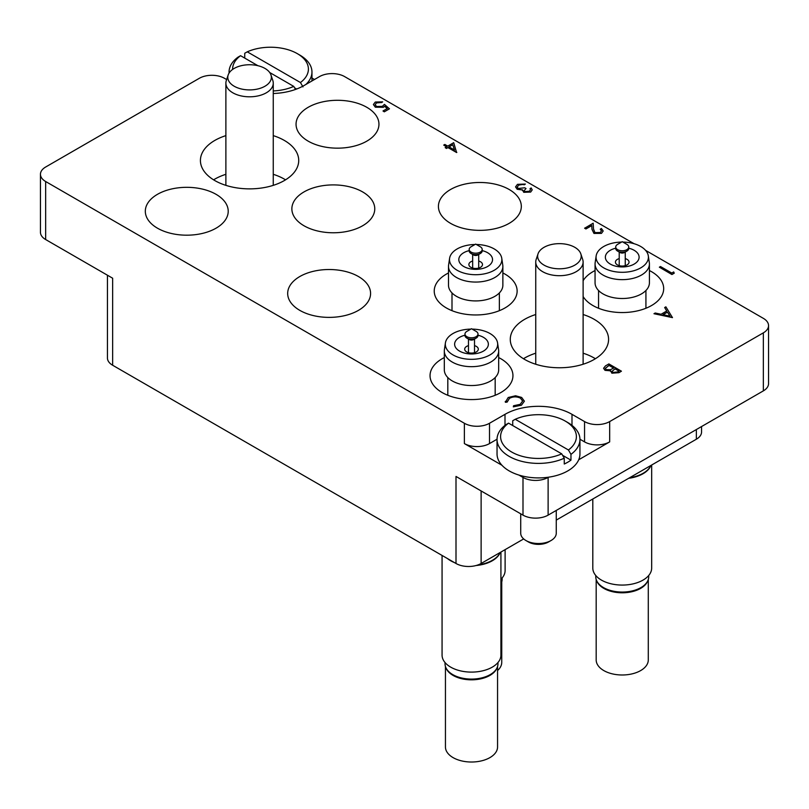 <?xml version="1.0" encoding="UTF-8"?>
<svg xmlns="http://www.w3.org/2000/svg" width="809" height="809" viewBox="0 0 809 809"><rect width="100%" height="100%" fill="white"/><g stroke="black" fill="none" stroke-linecap="round" stroke-linejoin="round"><path stroke-width="1.21" d="M535.74 314.519A49.147 28.376 0 0 0 510.277 339.386A49.147 28.376 0 0 0 524.677 359.449A49.147 28.376 0 0 0 578.233 365.597A49.147 28.376 0 0 0 608.58 339.386A49.147 28.376 0 0 0 594.18 319.322A49.147 28.376 0 0 0 583.117 314.519M595.394 358.721A49.147 28.376 0 0 0 594.18 358.003A49.147 28.376 0 0 0 583.117 353.199M225.883 135.629A49.147 28.376 0 0 0 200.42 160.485A49.147 28.376 0 0 0 214.82 180.559A49.147 28.376 0 0 0 268.386 186.707A49.147 28.376 0 0 0 298.723 160.485A49.147 28.376 0 0 0 284.323 140.422A49.147 28.376 0 0 0 273.26 135.629M285.537 179.831A49.147 28.376 0 0 0 284.323 179.102A49.147 28.376 0 0 0 273.26 174.309M444.313 357.578A41.451 23.936 0 0 0 430.044 375.649A41.451 23.936 0 0 0 442.189 392.567A41.451 23.936 0 0 0 487.362 397.755A41.451 23.936 0 0 0 512.946 375.649A41.451 23.936 0 0 0 500.811 358.721A41.451 23.936 0 0 0 498.678 357.578M448.499 272.967A41.451 23.936 0 0 0 434.231 291.038A41.451 23.936 0 0 0 446.376 307.956A41.451 23.936 0 0 0 491.548 313.144A41.451 23.936 0 0 0 517.133 291.038A41.451 23.936 0 0 0 504.998 274.109A41.451 23.936 0 0 0 502.864 272.967M299.815 310.373A41.451 23.936 0 0 0 344.988 315.561A41.451 23.936 0 0 0 370.583 293.455A41.451 23.936 0 0 0 358.438 276.526A41.451 23.936 0 0 0 313.265 271.339A41.451 23.936 0 0 0 287.68 293.455A41.451 23.936 0 0 0 299.815 310.373M304.002 225.762A41.451 23.936 0 0 0 349.185 230.949A41.451 23.936 0 0 0 374.769 208.843A41.451 23.936 0 0 0 362.624 191.915A41.451 23.936 0 0 0 317.452 186.727A41.451 23.936 0 0 0 291.867 208.843A41.451 23.936 0 0 0 304.002 225.762M157.452 228.178A41.451 23.936 0 0 0 202.624 233.366A41.451 23.936 0 0 0 228.219 211.26A41.451 23.936 0 0 0 216.074 194.332A41.451 23.936 0 0 0 170.901 189.144A41.451 23.936 0 0 0 145.317 211.26A41.451 23.936 0 0 0 157.452 228.178M450.562 223.345A41.451 23.936 0 0 0 495.735 228.532A41.451 23.936 0 0 0 521.32 206.416A41.451 23.936 0 0 0 509.185 189.498A41.451 23.936 0 0 0 464.012 184.31A41.451 23.936 0 0 0 438.417 206.416A41.451 23.936 0 0 0 450.562 223.345M583.117 296.529A41.451 23.936 0 0 0 592.926 305.539A41.451 23.936 0 0 0 638.099 310.727A41.451 23.936 0 0 0 663.683 288.611A41.451 23.936 0 0 0 651.548 271.693A41.451 23.936 0 0 0 649.415 270.55M308.189 141.15A41.451 23.936 0 0 0 353.371 146.338A41.451 23.936 0 0 0 378.956 124.222A41.451 23.936 0 0 0 366.811 107.304A41.451 23.936 0 0 0 321.638 102.116A41.451 23.936 0 0 0 296.054 124.222A41.451 23.936 0 0 0 308.189 141.15M763.342 390.878L763.342 332.853A17.768 10.254 0 0 0 768.55 325.602L768.55 383.628A17.768 10.254 180 0 1 763.342 390.878L548.118 515.131A17.768 10.254 180 0 1 522.998 515.131L522.998 477.421A17.768 10.254 0 0 0 548.118 477.421L548.522 477.189M523.676 538.925L481.122 563.489A17.768 10.254 180 0 1 456.003 563.489L456.003 476.45L522.998 515.131M578.708 459.765L609.673 441.886A17.768 10.254 180 0 1 584.553 441.886L579.942 439.226M763.342 332.853L609.673 421.58L609.673 441.886M226.641 79.565L224.447 78.291A17.768 10.254 0 0 0 199.327 78.291L45.658 167.018A17.768 10.254 0 0 0 40.45 174.269A17.768 10.254 0 0 0 45.658 181.519L45.658 239.545L112.653 278.225L112.653 365.253A17.768 10.254 180 0 1 107.445 358.003L107.445 275.222M45.658 239.545A17.768 10.254 180 0 1 40.45 232.284L40.45 174.269M584.553 441.886L584.553 421.58L571.993 414.329A47.377 27.354 0 0 0 504.998 414.329L489.506 423.269L489.506 443.575A17.768 10.254 180 0 1 464.376 443.575L501.944 465.266M584.553 421.58A17.768 10.254 0 0 0 609.673 421.58M768.55 325.602A17.768 10.254 0 0 0 763.342 318.352L645.592 250.365M634.054 243.701L344.624 76.602A17.768 10.254 0 0 0 319.494 76.602L304.002 85.552A47.377 27.354 0 0 1 273.26 93.51M464.376 443.575L464.376 423.269L45.658 181.519M464.376 423.269A17.768 10.254 0 0 0 489.506 423.269M595.06 270.55A41.451 23.936 0 0 0 583.117 280.703M314.479 79.504L311.961 78.048M456.003 563.489L112.653 365.253M518.923 475.065L522.998 477.421M701.555 426.555L701.555 431.976A17.768 10.254 180 0 1 696.347 439.226L556.258 520.106M497.039 439.226L489.506 443.575M225.883 174.309A49.147 28.376 0 0 0 213.606 179.831M535.74 353.199A49.147 28.376 0 0 0 523.463 358.721M673.695 271.925L674.241 273.189L671.925 274.534L659.365 267.182L660.488 266.535L671.763 273.038L673.695 271.925M674.241 273.098L671.925 274.534M671.925 274.433L659.365 267.182M601.481 230.899L600.258 229.25L601.38 228.502L603.18 230.97L601.471 233.386L593.948 233.417L591.976 229.352L591.773 225.6L585.928 228.967L584.634 228.229L593.169 223.203L593.503 229.018L594.969 232.608L600.248 232.507L601.481 230.858L600.258 229.149M601.471 233.285L593.948 233.316L591.976 229.25L591.773 225.499L585.928 228.967M585.928 228.876L584.634 228.128M603.18 231.02L601.471 233.386M530.492 189.812L530.037 188.618L531.169 187.961L532.211 189.862L530.653 192.077L523.716 192.309L522.604 189.973L517.184 189.286L515.545 186.909M530.653 191.986L523.716 192.218L522.604 189.872L517.184 189.185L515.545 186.869L517.477 184.341L525.365 184.058L518.741 185.089L517.214 187.021L518.205 188.477L524.728 187.779L526.012 188.517L524.181 190.611L524.849 191.571L529.349 191.248L530.492 189.761L530.037 188.618M526.012 188.517L524.181 190.661M518.741 185.089L517.214 187.071M521.522 184.27L518.741 185.19M524.242 184.705L521.522 184.371M525.365 184.058L524.242 184.806M522.604 189.872L522.472 190.56M532.211 189.903L530.653 192.077M453.707 142.677L456.6 152.537L447.903 147.521L446.457 148.35L445.172 147.612L446.619 146.773L443.716 145.094L444.849 144.447L447.741 146.126L453.707 142.677M452.777 144.7L449.035 146.864L454.486 150.019L452.777 144.7L449.116 146.914M456.832 152.405L447.903 147.612L446.457 148.452L445.172 147.612M446.538 146.823L443.716 145.094M454.446 149.989L452.777 144.801M384.649 106.212L383.415 107.203L375.356 107.112L373.394 104.513L375.305 102.035L382.677 101.863L376.529 102.814L375.194 104.674L376.529 106.495L382.333 106.343L384.457 104.371L389.442 108.841L384.295 111.814L383.001 110.975L387.278 108.507L384.649 106.212L383.415 107.304L375.356 107.213L373.394 104.563M389.442 108.74L384.295 111.814M376.529 102.814L375.194 104.725M381.555 102.51L376.529 102.905M382.677 101.863L381.555 102.612M387.208 108.548L384.649 106.303M384.295 111.723L383.001 110.975M672.481 317.532L653.965 313.72L655.189 313.012L661.074 314.266L666.768 310.969L664.654 307.541L665.878 306.833L672.481 317.624L653.965 313.72M669.963 316.157L667.445 312.072L662.955 314.661L669.963 316.157M666.727 311L664.654 307.541M669.903 316.137L667.445 312.163L663.077 314.691M520.44 398.038C516.739 396.309 513.088 396.38 509.498 398.24L507.112 402.033L505.372 402.174L508.204 397.502L515.586 395.773L521.653 397.441L524.374 401.163L521.421 405.208L513.321 406.856L513.553 405.754L520.207 404.328L522.644 401.011L520.44 398.139C516.739 396.41 513.088 396.471 509.498 398.331L507.112 402.134L505.372 402.275L505.271 401.436M521.421 405.117L513.321 406.765M524.374 401.213L521.421 405.208M505.271 401.486L505.372 402.275M507.081 401.557L507.112 402.134M522.644 401.062L520.44 398.139M608.874 363.929L621.433 371.179L618.976 372.595L611.877 373.101L610.653 370.714L605.031 370.259L603.585 368.247L605.476 365.89L608.874 363.929M610.522 371.371L610.653 370.714M619.016 371.088L614.992 368.762L612.16 371.27L612.979 372.433L617.489 371.968L619.016 371.088M613.697 368.014L609.035 365.324L605.314 368.378L606.153 369.612L610.451 369.723L613.697 368.014M618.936 371.129L614.992 368.853L612.16 371.321M621.433 371.179L618.976 372.686L611.877 373.202L610.653 370.815L605.031 370.36L603.585 368.297M613.616 368.065L609.035 365.415L605.314 368.429M273.26 90.932A37.902 21.883 0 0 0 293.748 86.391L295.518 89.435M229.099 73.043A41.451 23.936 180 0 1 229.058 72.011A41.451 23.936 180 0 1 238.038 57.136L240.566 55.69A37.902 21.883 0 0 0 232.618 69.432M244.743 58.096L244.743 53.263L247.271 51.827A37.902 21.883 0 0 1 297.308 53.637L299.815 55.083A41.451 23.936 180 0 1 311.961 72.011A41.451 23.936 180 0 1 305.933 84.429M302.981 86.887L300.442 82.528A37.902 21.883 0 0 0 297.308 53.637M300.442 82.528L247.271 51.827M293.748 86.391L269.69 72.507M257.929 65.711L240.566 55.69M296.63 89.02L294.587 87.847M551.05 540.523L548.542 541.969A14.208 8.201 180 0 1 528.439 541.969L525.931 540.523A17.768 10.254 0 0 0 551.05 540.523A17.768 10.254 0 0 0 556.258 533.262L556.258 510.439M515.252 419.284L568.434 449.986A37.902 21.883 0 0 0 565.289 421.095A37.902 21.883 0 0 0 515.252 419.284L512.724 420.72L512.724 425.554M567.807 422.541L565.289 421.095L567.807 422.541A41.451 23.936 180 0 1 579.942 439.469A41.451 23.936 180 0 1 570.962 454.345L570.962 460.149A41.451 23.936 180 0 1 564.257 464.012L564.257 458.207A41.451 23.936 180 0 1 509.185 456.387A41.451 23.936 180 0 1 497.039 439.469A41.451 23.936 180 0 1 506.019 424.594L508.558 423.147A37.902 21.883 0 0 0 511.692 452.039A37.902 21.883 0 0 0 561.729 453.849L564.257 458.207M497.039 439.469L497.039 453.97A41.451 23.936 0 0 0 509.185 470.899A41.451 23.936 0 0 0 554.357 476.086A41.451 23.936 0 0 0 579.942 453.97L579.942 439.469M508.558 423.147L561.729 453.849M520.723 513.826L520.723 533.262A17.768 10.254 0 0 0 525.931 540.523L528.439 541.969M570.962 454.345L568.434 449.986M562.579 455.305L570.962 460.149M628.755 247.008L628.755 248.454A6.512 3.762 180 0 1 626.844 251.114L624.376 252.539A3.024 1.739 180 0 1 620.099 252.539L617.631 251.114A6.512 3.762 180 0 1 615.72 248.454L615.72 247.008A6.512 3.762 180 0 1 617.631 244.348L622.232 241.689L626.844 244.348A6.512 3.762 180 0 1 628.755 247.008A6.512 3.762 180 0 1 626.844 249.668A6.512 3.762 180 0 1 619.745 250.477A6.512 3.762 180 0 1 615.72 247.008M626.844 251.114L626.844 251.114A6.512 3.762 180 0 1 617.631 251.114L620.099 252.539M619.219 258.607A6.806 3.934 0 0 0 617.419 259.345A6.806 3.934 0 0 0 615.427 262.126A6.806 3.934 0 0 0 617.419 264.907A6.806 3.934 0 0 0 627.056 264.907A6.806 3.934 0 0 0 629.048 262.126A6.806 3.934 0 0 0 627.056 259.345A6.806 3.934 0 0 0 625.256 258.607M628.755 248.201A16.878 9.748 180 0 1 634.175 264.078A16.878 9.748 180 0 1 610.299 264.078A16.878 9.748 180 0 1 610.299 250.294A16.878 9.748 180 0 1 615.72 248.201M622.92 242.083A26.171 15.108 180 0 1 648.312 255.887A26.171 15.108 180 0 1 640.748 267.87A26.171 15.108 180 0 1 611.189 270.884A26.171 15.108 180 0 1 596.162 255.887A26.171 15.108 180 0 1 603.726 246.502A26.171 15.108 180 0 1 621.555 242.083M648.312 255.887L649.314 262.612A27.182 15.695 180 0 1 649.415 263.956A27.182 15.695 180 0 1 641.456 275.05A27.182 15.695 180 0 1 603.018 275.05A27.182 15.695 180 0 1 595.06 263.956A27.182 15.695 180 0 1 595.161 262.612L596.162 255.887M649.415 263.956L649.415 282.816A27.182 15.695 180 0 1 632.638 297.308A27.182 15.695 180 0 1 603.018 293.91A27.182 15.695 180 0 1 595.06 282.816L595.06 263.956M595.768 575.512L595.768 576.787A26.475 15.28 0 0 0 603.524 587.587A26.475 15.28 0 0 0 640.95 587.587L640.95 587.587A26.475 15.28 0 0 0 648.707 576.787L648.707 575.512M603.524 587.587L604.353 588.072A25.281 14.602 0 0 0 640.111 588.072L640.121 588.072A25.281 14.602 0 0 0 640.121 588.072M647.665 581.024A26.06 15.047 180 0 1 640.657 588.386A26.06 15.047 180 0 1 614.961 592.198A26.06 15.047 180 0 1 596.799 581.024M596.182 579.477L596.182 659.942A26.06 15.047 0 0 0 612.261 673.846A26.06 15.047 0 0 0 640.657 670.58A26.06 15.047 0 0 0 648.292 659.942L648.292 579.477M592.805 499.011L592.805 568.08A29.427 16.989 0 0 0 610.977 583.774A29.427 16.989 0 0 0 643.044 580.093A29.427 16.989 0 0 0 651.67 568.08L651.67 465.023M628.694 478.291A29.427 16.989 0 0 0 643.044 473.72A29.427 16.989 0 0 0 650.952 465.438M629.695 477.714A29.609 17.09 0 0 0 643.175 473.255A29.609 17.09 0 0 0 650.891 465.468M574.835 265.109A21.782 12.58 0 0 0 580.811 253.834A21.782 12.58 0 0 0 574.835 247.332A21.782 12.58 0 0 0 544.022 247.332A21.782 12.58 0 0 0 538.036 253.834A21.782 12.58 0 0 0 544.022 265.109A21.782 12.58 0 0 0 574.835 265.109M538.036 253.834L536.175 259.426A23.683 13.672 0 0 0 535.74 262.025A23.683 13.672 0 0 0 550.363 274.656A23.683 13.672 0 0 0 576.18 271.693A23.683 13.672 0 0 0 583.117 262.025A23.683 13.672 0 0 0 582.682 259.426L580.811 253.834M442.068 555.439L442.068 655.108A29.427 16.989 0 0 0 460.23 670.813A29.427 16.989 0 0 0 492.307 667.122A29.427 16.989 0 0 0 500.923 655.108L500.923 552.051M447.498 558.574A29.427 16.989 0 0 0 454.466 562.599M476.096 565.521A29.427 16.989 0 0 0 492.307 560.758A29.427 16.989 0 0 0 500.205 552.466M478.21 564.844A29.609 17.09 0 0 0 492.428 560.283A29.609 17.09 0 0 0 500.154 552.507M500.923 579.234A29.427 16.989 0 0 0 505.109 570.497L505.109 549.635M478.008 334.036L478.008 335.482A6.512 3.762 180 0 1 476.107 338.142L473.629 339.568A3.024 1.739 180 0 1 469.362 339.568L466.894 338.142A6.512 3.762 180 0 1 464.983 335.482L464.983 334.036A6.512 3.762 180 0 1 466.894 331.377L471.495 328.717L476.107 331.377A6.512 3.762 180 0 1 478.008 334.036A6.512 3.762 180 0 1 476.107 336.696A6.512 3.762 180 0 1 469.008 337.515A6.512 3.762 180 0 1 464.983 334.036M476.107 338.142L476.107 338.142A6.512 3.762 180 0 1 466.894 338.142L469.362 339.568M468.472 345.635A6.806 3.934 0 0 0 466.682 346.373A6.806 3.934 0 0 0 464.69 349.154A6.806 3.934 0 0 0 466.682 351.935A6.806 3.934 0 0 0 476.309 351.935A6.806 3.934 0 0 0 478.301 349.154A6.806 3.934 0 0 0 476.309 346.373A6.806 3.934 0 0 0 474.519 345.635M478.008 335.229A16.878 9.748 180 0 1 483.428 351.106A16.878 9.748 180 0 1 459.563 351.106A16.878 9.748 180 0 1 459.563 337.323A16.878 9.748 180 0 1 464.983 335.229M472.173 329.111A26.171 15.108 180 0 1 497.575 342.915A26.171 15.108 180 0 1 490.001 354.898A26.171 15.108 180 0 1 460.452 357.922A26.171 15.108 180 0 1 445.415 342.915A26.171 15.108 180 0 1 452.989 333.53A26.171 15.108 180 0 1 470.818 329.111M497.575 342.915L498.577 349.64A27.182 15.695 180 0 1 498.678 350.985A27.182 15.695 180 0 1 490.719 362.078A27.182 15.695 180 0 1 452.271 362.078A27.182 15.695 180 0 1 444.313 350.985A27.182 15.695 180 0 1 444.414 349.64L445.415 342.915M498.678 350.985L498.678 369.844A27.182 15.695 180 0 1 481.901 384.346A27.182 15.695 180 0 1 452.271 380.938A27.182 15.695 180 0 1 444.313 369.844L444.313 350.985M445.031 662.541L445.031 663.815A26.475 15.28 0 0 0 452.777 674.615A26.475 15.28 0 0 0 490.214 674.615L490.214 674.615A26.475 15.28 0 0 0 497.97 663.815L497.97 662.541M452.777 674.615L453.616 675.1A25.281 14.602 0 0 0 489.374 675.1L490.214 674.615L489.374 675.1M496.928 668.052A26.06 15.047 180 0 1 489.92 675.414A26.06 15.047 180 0 1 464.214 679.226A26.06 15.047 180 0 1 446.062 668.052M445.446 666.505L445.446 746.98A26.06 15.047 0 0 0 461.524 760.875A26.06 15.047 0 0 0 489.92 757.608A26.06 15.047 0 0 0 497.555 746.98L497.555 666.505M482.194 249.425L482.194 250.871A6.512 3.762 180 0 1 480.293 253.53L477.816 254.956A3.024 1.739 180 0 1 473.548 254.956L471.081 253.53A6.512 3.762 180 0 1 469.169 250.871L469.169 249.425A6.512 3.762 180 0 1 471.081 246.765L475.682 244.106L480.293 246.765A6.512 3.762 180 0 1 482.194 249.425A6.512 3.762 180 0 1 480.293 252.084A6.512 3.762 180 0 1 473.194 252.904A6.512 3.762 180 0 1 469.169 249.425M480.293 253.53L480.293 253.53A6.512 3.762 180 0 1 471.081 253.53L473.548 254.956M472.658 261.024A6.806 3.934 0 0 0 470.868 261.762A6.806 3.934 0 0 0 468.876 264.543A6.806 3.934 0 0 0 470.868 267.324A6.806 3.934 0 0 0 480.495 267.324A6.806 3.934 0 0 0 482.498 264.543A6.806 3.934 0 0 0 480.495 261.762A6.806 3.934 0 0 0 478.706 261.024M482.194 250.618A16.878 9.748 180 0 1 487.615 266.495A16.878 9.748 180 0 1 463.749 266.495A16.878 9.748 180 0 1 463.749 252.711A16.878 9.748 180 0 1 469.169 250.618M476.359 244.5A26.171 15.108 180 0 1 501.762 258.304A26.171 15.108 180 0 1 494.188 270.287A26.171 15.108 180 0 1 464.639 273.3A26.171 15.108 180 0 1 449.602 258.304A26.171 15.108 180 0 1 457.176 248.919A26.171 15.108 180 0 1 475.004 244.5M501.762 258.304L502.763 265.028A27.182 15.695 180 0 1 502.864 266.373A27.182 15.695 180 0 1 494.906 277.467A27.182 15.695 180 0 1 456.468 277.467A27.182 15.695 180 0 1 448.499 266.373A27.182 15.695 180 0 1 448.601 265.028L449.602 258.304M502.864 266.373L502.864 285.233A27.182 15.695 180 0 1 486.088 299.724A27.182 15.695 180 0 1 456.468 296.327A27.182 15.695 180 0 1 448.499 285.233L448.499 266.373M500.923 583.795A26.475 15.28 0 0 0 502.156 579.204L502.156 577.929M497.555 670.54A26.06 15.047 0 0 0 501.742 662.369L501.742 581.893M264.978 86.219A21.782 12.58 0 0 0 270.964 74.944A21.782 12.58 0 0 0 264.978 68.431A21.782 12.58 0 0 0 234.165 68.431A21.782 12.58 0 0 0 228.189 74.944A21.782 12.58 0 0 0 234.165 86.219A21.782 12.58 0 0 0 264.978 86.219M228.189 74.944L226.318 80.536A23.683 13.672 0 0 0 225.883 83.125A23.683 13.672 0 0 0 240.506 95.765A23.683 13.672 0 0 0 266.323 92.802A23.683 13.672 0 0 0 273.26 83.125A23.683 13.672 0 0 0 272.825 80.536L270.964 74.944M548.118 477.421L548.118 515.131M481.122 490.962L481.122 563.489M696.347 439.226L696.347 429.559M504.998 425.372L504.998 414.329M571.993 425.372L571.993 414.329M229.058 73.103L229.058 72.011M311.961 80.951L311.961 72.011M619.219 252.034L619.219 265.655M598.549 290.512L598.549 308.259M645.926 290.512L645.926 308.259M625.256 252.034L625.256 265.655M583.117 364.242L583.117 262.025M535.74 364.242L535.74 262.025M468.472 339.062L468.472 352.684M447.812 377.54L447.812 395.288M495.179 377.54L495.179 395.288M474.519 339.062L474.519 352.684M472.658 254.451L472.658 268.072M451.998 292.929L451.998 310.676M499.365 292.929L499.365 310.676M478.706 254.451L478.706 268.072M273.26 185.352L273.26 83.125M225.883 185.352L225.883 83.125"/></g></svg>
